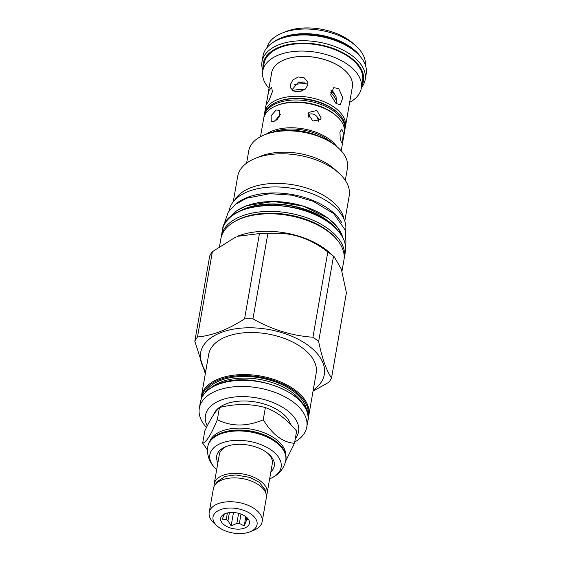 <?xml version="1.0" encoding="UTF-8"?>
<svg xmlns="http://www.w3.org/2000/svg" width="561" height="561" viewBox="0 0 561 561"><rect width="100%" height="100%" fill="white"/><g stroke="black" fill="none" stroke-linecap="round" stroke-linejoin="round"><path stroke-width="0.84" d="M207.78 446.766A39.586 21.907 -170.1 0 1 220.669 433.933A39.586 21.907 -170.1 0 1 264.476 435.953A39.586 21.907 -170.1 0 1 285.766 460.378L285.893 459.655A39.586 21.907 -170.1 0 0 278.544 443.604A39.586 21.907 -170.1 0 0 220.796 433.218A39.586 21.907 -170.1 0 0 220.256 433.429A39.586 21.907 -170.1 0 0 207.907 446.044L207.78 446.766C206.392 456.885 211.125 463.919 214.519 467.446A36.17 20.021 -170.1 0 0 216.7 469.578M278.544 443.604L278.018 443.127A38.779 21.458 -170.1 0 0 221.441 432.952A38.779 21.458 9.9 0 0 220.915 433.162L220.256 433.429M269.645 478.821A36.17 20.021 -170.1 0 0 272.422 477.551A36.17 20.021 -170.1 0 0 270.654 449.642A36.17 20.021 -170.1 0 0 221.623 443.057A36.17 20.021 -170.1 0 0 214.519 467.446M270.865 471.864A29.214 16.164 -170.1 0 0 268.831 454.172A29.214 16.164 -170.1 0 0 226.209 446.507A29.214 16.164 -170.1 0 0 225.817 446.668A29.214 16.164 -170.1 0 0 217.913 462.622M268.025 453.477A26.872 14.874 9.9 0 1 272.288 463.702L267.12 493.308A26.872 14.874 9.9 0 1 266.398 495.524M214.092 486.394A26.872 14.874 9.9 0 1 214.169 484.066A26.872 14.874 9.9 0 1 222.92 475.356A26.872 14.874 9.9 0 1 252.667 476.724A26.872 14.874 9.9 0 1 267.12 493.308M214.169 484.066L219.337 454.459A26.872 14.874 9.9 0 1 226.812 446.29M215.957 483.764A2.56 2.062 -144.9 0 1 216.23 482.334L225.319 476.338L235.683 474.922L250.115 477.467L259.315 482.313L265.577 490.356L266.138 494.122M217.17 526.029L214.204 523.371A26.872 14.874 9.9 0 1 209.211 512.466L213.376 488.617A26.872 14.874 9.9 0 1 222.128 479.907A26.872 14.874 9.9 0 1 251.868 481.275A26.872 14.874 9.9 0 1 266.321 497.859L262.162 521.709A26.872 14.874 9.9 0 1 253.775 530.278L250.08 531.772A22.349 12.37 9.9 0 1 249.778 531.891A22.349 12.37 9.9 0 1 217.17 526.029A22.349 12.37 9.9 0 1 220.305 509.718A22.349 12.37 9.9 0 1 251.391 514.353A22.349 12.37 9.9 0 1 250.08 531.772M209.211 512.466A26.872 14.874 9.9 0 1 217.963 503.757A26.872 14.874 9.9 0 1 247.71 505.124A26.872 14.874 9.9 0 1 262.162 521.709M244.673 528.048A14.607 8.085 -170.1 0 0 248.86 520.068A14.607 8.085 -170.1 0 0 225.41 513.56A14.607 8.085 -170.1 0 0 222.282 515.433A14.607 8.085 -170.1 0 0 226.111 526.155A14.607 8.085 -170.1 0 0 244.673 528.048M241.006 514.079L239.372 523.441L244.21 525.916L246.328 520.762A11.76 6.508 -170.1 0 0 247.135 519.472L248.39 519.248M246.889 517.544L246.328 520.762M244.21 525.916L245.83 516.66M247.387 518.034L247.135 519.472M239.372 523.441A11.76 6.508 9.9 0 1 236.84 523.434L238.607 513.315M229.4 512.607L227.983 520.727A11.76 6.508 9.9 0 1 226.258 519.423L227.387 512.957M226.258 519.423L222.24 519.191L224.358 514.044A11.76 6.508 9.9 0 1 224.365 514.016M227.983 520.727L231.139 525.888L236.84 523.434M231.139 525.888L233.474 512.495M209.793 441.304A38.779 21.458 9.9 0 1 221.777 431.037A38.779 21.458 -170.1 0 1 262.765 432.265A38.779 21.458 -170.1 0 1 285.724 454.557M285.598 461.24L294.497 443.302C282.856 442.461 272.443 434.628 263.242 419.796C246.721 426.76 231.413 426.725 217.331 419.698C211.216 434.495 206.329 442.299 202.668 443.113L207.465 449.929M294.497 443.302L296.622 431.121C286.902 419.284 276.489 411.451 265.367 407.609C250.76 403.583 235.459 403.548 219.456 407.517C215.263 411.318 210.375 419.123 204.793 430.925L202.668 443.113M265.367 407.609L263.242 419.796M219.456 407.517L217.331 419.698M290.591 424.432A39.586 21.907 -170.1 0 0 264.862 404.243A39.586 21.907 -170.1 0 0 225.901 403.976A39.586 21.907 -170.1 0 0 213.517 414.86M295.282 438.807A47.25 26.15 -170.1 0 0 286.874 410.189A47.25 26.15 -170.1 0 0 229.084 397.826A47.25 26.15 -170.1 0 0 207.254 425.918M294.721 442.012A54.557 30.189 -170.1 0 0 306.79 426.998A54.557 30.189 -170.1 0 0 293.305 402.118A54.557 30.189 -170.1 0 0 236.244 386.613A54.557 30.189 -170.1 0 0 199.309 408.24A54.557 30.189 -170.1 0 0 206.483 427.468M308.859 415.133L316.201 373.065A54.557 30.189 9.9 0 0 302.723 348.192A54.557 30.189 -170.1 0 0 245.655 332.68A54.557 30.189 -170.1 0 0 208.72 354.307L201.378 396.375A54.557 30.189 -170.1 0 1 219.141 378.689A54.557 30.189 -170.1 0 1 295.381 390.253A54.557 30.189 -170.1 0 1 308.859 415.133L308.115 417.966M205.761 371.27A62.804 34.754 -170.1 0 1 228.622 330.17A62.804 34.754 -170.1 0 1 308.809 345.842A62.804 34.754 9.9 0 1 313.241 390.028M334.307 256.896L333.522 256.237A71.422 39.522 9.9 0 0 330.766 254.056A71.422 39.522 -170.1 0 0 327.813 251.945C309.265 237.562 289.273 231.448 267.835 233.6A71.422 39.522 -170.1 0 0 259.455 233.579L237.317 236.328A62.439 34.558 -170.1 0 1 325.422 249.231A62.439 34.558 9.9 0 1 329.258 252.38L334.307 256.896L341.305 269.07L346.41 292.709L331.53 377.967A71.422 39.522 9.9 0 1 328.858 382.244L313.031 391.227M331.53 377.967C326.411 370.541 322.112 358.388 318.641 341.502A71.422 39.522 9.9 0 0 315.885 339.314A71.422 39.522 -170.1 0 0 312.933 337.21C292.113 335.822 272.12 329.707 252.955 318.858A71.422 39.522 -170.1 0 0 244.575 318.844C228.054 329.616 212.36 335.653 197.486 336.965A71.422 39.522 -170.1 0 0 194.814 341.235L205.326 373.752M333.522 256.237L318.641 341.502M327.813 251.945L312.933 337.21M236.111 236.819L212.367 251.7A71.422 39.522 -170.1 0 0 209.695 255.977L194.814 341.235M267.835 233.6L252.955 318.858M341.986 271.194L343.907 260.206A62.439 34.558 -170.1 0 0 328.844 232.016A62.439 34.558 -170.1 0 0 328.473 231.735A62.439 34.558 -170.1 0 0 244.603 217.317A62.439 34.558 -170.1 0 0 241.216 218.495A62.439 34.558 -170.1 0 0 220.88 238.734L219.582 246.195M344.075 259A62.439 34.558 -170.1 0 0 344.321 257.808A62.439 34.558 -170.1 0 0 328.893 229.337A62.439 34.558 -170.1 0 0 241.637 216.104A62.439 34.558 -170.1 0 0 221.3 236.342A62.439 34.558 -170.1 0 0 221.132 237.548M341.796 222.836A59.08 32.692 -170.1 0 0 247.408 197.395A59.08 32.692 9.9 0 0 235.522 204.288M345.576 231.104L345.618 230.866A59.08 32.692 -170.1 0 0 313.837 194.408A59.08 32.692 -170.1 0 0 248.453 191.399A59.08 32.692 9.9 0 0 229.211 210.55L229.169 210.789M234.701 200.081A56.598 31.318 -170.1 0 1 276.25 183.398A56.598 31.318 -170.1 0 1 330.05 199.674A56.598 31.318 9.9 0 1 343.991 219.155M255.353 158.363L260.662 156.217A50.097 27.727 -170.1 0 1 331.348 166.568A50.097 27.727 9.9 0 1 334.433 169.092L338.697 172.907A56.598 31.318 9.9 0 0 335.219 170.06A56.598 31.318 -170.1 0 0 255.353 158.363A56.598 31.318 -170.1 0 0 237.689 176.399L233.271 201.743M338.697 172.907A56.598 31.318 9.9 0 1 349.201 195.866L344.784 221.202M345.31 180.39L347.455 168.083A50.097 27.727 -170.1 0 0 338.157 147.76A50.097 27.727 -170.1 0 0 335.071 145.236A50.097 27.727 -170.1 0 0 264.385 134.885A50.097 27.727 -170.1 0 0 248.747 150.853L246.602 163.167M338.157 147.76L337.196 146.905A48.639 26.914 -170.1 0 0 334.202 144.458A48.639 26.914 -170.1 0 0 265.577 134.402L264.385 134.885M260.486 136.709L263.621 118.75A40.967 22.671 9.9 0 1 276.405 105.685A40.967 22.671 9.9 0 1 276.959 105.468A40.967 22.671 9.9 0 1 334.216 114.156A40.967 22.671 9.9 0 1 336.733 116.218A40.967 22.671 9.9 0 1 344.342 132.838L341.207 150.797M276.166 110.019L279.483 110.3L279.897 116.099L274.203 121.288L271.229 121.267L271.138 115.706L276.166 110.019M342.722 139.984L343.29 132.873L341.726 129.198L339.945 132.137L340.261 139.247L341.698 142.929L342.722 139.984M321.151 117.999L316.867 110.496L308.901 112.354L308.241 114.051L312.877 120.994L320.534 119.64L321.151 117.999M276.405 105.685L277.597 105.209A39.508 21.865 -170.1 0 1 333.346 113.371A39.508 21.865 9.9 0 1 335.773 115.363L336.733 116.218M263.887 117.558A40.967 22.671 9.9 0 1 264.035 116.351A40.967 22.671 9.9 0 1 277.379 103.07A40.967 22.671 9.9 0 1 334.629 111.758A40.967 22.671 9.9 0 1 344.756 130.44A40.967 22.671 9.9 0 1 344.489 131.625M264.035 116.351L264.266 115.033A40.967 22.671 9.9 0 1 277.05 101.976A40.967 22.671 9.9 0 1 277.611 101.751A40.967 22.671 9.9 0 1 334.861 110.44A40.967 22.671 9.9 0 1 337.378 112.502A40.967 22.671 9.9 0 1 344.987 129.121L344.756 130.44M337.378 112.502L336.425 111.646A39.508 21.865 9.9 0 0 333.991 109.654A39.508 21.865 -170.1 0 0 278.242 101.492L277.05 101.976M264.533 113.841A40.967 22.671 9.9 0 1 264.687 112.635A40.967 22.671 9.9 0 1 278.025 99.353A40.967 22.671 9.9 0 1 335.282 108.042A40.967 22.671 9.9 0 1 345.408 126.723A40.967 22.671 9.9 0 1 345.141 127.915M345.408 126.723L352.357 86.913A40.967 22.671 -170.1 0 0 344.749 70.293A40.967 22.671 -170.1 0 0 284.974 59.543A40.967 22.671 -170.1 0 0 284.42 59.761A40.967 22.671 -170.1 0 0 271.636 72.825L266.258 104.739L268.985 100.517L272.415 91.702L271.594 87.278L268.873 90.819L266.987 99.43M336.067 103.547L330.653 94.921L333.725 87.677L338.683 88.568L342.792 97.691L340.282 104.718L336.067 103.547M290.219 84.844L290.423 87.811L293.761 91.078L299.427 91.632L305.051 89.346L307.912 84.886L307.638 81.724L304.034 77.706L298.305 76.969L292.919 79.914L290.219 84.844M344.664 70.216A40.708 22.524 -170.1 0 0 344.573 70.139A40.708 22.524 -170.1 0 0 285.184 59.459A40.708 22.524 -170.1 0 0 284.637 59.676A40.708 22.524 -170.1 0 0 284.525 59.718M349.657 102.347A50.027 27.685 -170.1 0 0 361.312 88.252A50.027 27.685 -170.1 0 0 334.405 57.383A50.027 27.685 -170.1 0 0 279.041 54.838A50.027 27.685 -170.1 0 0 262.751 71.051A50.027 27.685 -170.1 0 0 268.943 88.259M361.312 88.252L362.609 80.819A50.027 27.685 -170.1 0 0 335.702 49.95A50.027 27.685 -170.1 0 0 280.339 47.404A50.027 27.685 -170.1 0 0 264.049 63.617L262.751 71.051M361.712 85.945A50.904 28.169 -170.1 0 0 340.169 51.353A50.904 28.169 -170.1 0 0 279.764 46.97A50.904 28.169 9.9 0 0 263.151 68.744M361.41 87.698A52.362 28.976 -170.1 0 0 365.183 79.662A52.362 28.976 -170.1 0 0 337.021 47.355A52.362 28.976 -170.1 0 0 279.069 44.691A52.362 28.976 9.9 0 0 262.015 61.661L263.018 55.904A52.362 28.976 9.9 0 1 272.814 42.58A52.362 28.976 9.9 0 1 280.072 38.933A52.362 28.976 -170.1 0 1 361.487 58.056A52.362 28.976 -170.1 0 1 366.186 73.912L365.183 79.662M262.85 70.497A52.362 28.976 9.9 0 1 262.015 61.661M361.487 58.056L360.45 56.689A50.904 28.169 -170.1 0 0 281.306 38.099A50.904 28.169 9.9 0 0 274.252 41.647L272.814 42.58M361.284 57.79A50.027 27.685 -170.1 0 0 282.078 37.461A50.027 27.685 -170.1 0 0 273.095 42.398M282.211 33.05L285.787 31.605A45.644 25.259 -170.1 0 1 286.405 31.36A45.644 25.259 9.9 0 1 352.995 43.337L355.877 45.911A50.027 27.685 9.9 0 0 282.891 32.783A50.027 27.685 -170.1 0 0 282.211 33.05A50.027 27.685 -170.1 0 0 266.861 47.797M355.877 45.911A50.027 27.685 9.9 0 1 365.323 64.985M336.312 103.729L336.116 96.751L332.645 90.889L331.165 90.062M318.641 121.267L317.119 116.835C314.798 114.1 312.063 113.259 308.908 114.325L308.178 114.682M307.989 84.227L298.536 82.067L291.888 89.942M280.486 114.64L278.305 116.751L276.587 119.928M292.625 90.496A28.555 15.799 9.9 0 1 304.644 89.641M301.881 91.036A27.678 15.315 -170.1 0 0 295.191 91.52M277.379 119.269A27.748 15.357 9.9 0 1 279.855 116.176M308.578 114.472L308.88 117.487M309.076 116.667L308.557 114.479M212.367 251.7L197.486 336.965M259.455 233.579L244.575 318.844M306.79 426.998L307.856 420.883A54.557 30.189 -170.1 0 0 294.371 396.01A54.557 30.189 -170.1 0 0 218.138 384.439A54.557 30.189 -170.1 0 0 200.375 402.125L199.309 408.24M302.716 403.794A51.121 28.288 -170.1 0 0 221.132 381.95A51.121 28.288 9.9 0 0 210.999 387.784M205.01 392.819A52.292 28.934 9.9 0 1 220.529 380.414A52.292 28.934 -170.1 0 1 274.539 381.613A52.292 28.934 -170.1 0 1 306.643 410.561M201.953 397.321A53.821 29.782 9.9 0 1 219.519 379.65A53.821 29.782 -170.1 0 1 279.273 382.469A53.821 29.782 -170.1 0 1 307.996 415.827M328.844 232.016L328.01 231.377A61.079 33.8 -170.1 0 0 245.606 216.995L244.603 217.317M234.54 221.637A61.079 33.8 9.9 0 1 242.359 217.801A61.079 33.8 -170.1 0 1 336.845 239.498M345.366 251.819C346.803 241.798 341.642 232.233 329.875 223.124C297.379 196.378 224.589 201.203 222.345 230.347A62.439 34.558 9.9 0 1 264.624 205.592A62.439 34.558 9.9 0 1 329.938 223.348A62.439 34.558 9.9 0 1 345.366 251.819L344.321 257.808M242.008 210.375A62.005 34.312 9.9 0 1 329.679 223.11M335.373 227.808A59.256 32.79 -170.1 0 0 328.115 221.23A59.256 32.79 -170.1 0 0 239.884 211.146M336.873 229.344A59.157 32.734 -170.1 0 0 328.094 220.957A59.157 32.734 -170.1 0 0 237.948 212.079M229.758 217.633A59.157 32.734 9.9 0 1 328.494 218.65A59.157 32.734 9.9 0 1 342.701 237.345M245.206 206.35A58.716 32.496 9.9 0 1 328.234 218.411M316.341 135.215A37.608 20.813 -170.1 0 0 289.16 130.475M272.506 132.214A40.09 22.188 9.9 0 1 272.983 132.031A40.09 22.188 -170.1 0 1 331.418 142.501M266.223 134.149A40.967 22.671 9.9 0 1 272.527 130.874A40.967 22.671 9.9 0 1 336.67 146.442M317.119 116.835A6.865 5.575 -147.9 0 1 318.781 121.204M308.178 114.654A6.865 5.575 -147.9 0 1 308.908 114.325M276.145 120.236A6.865 3.878 127 0 1 278.305 116.751M298.038 82.271A29.635 16.402 9.9 0 1 305.072 82.116M330.85 90.819A29.635 16.402 9.9 0 1 335.983 96.247M294.735 84.543A28.555 15.799 9.9 0 1 307.898 84.122M330.485 92.796A28.555 15.799 9.9 0 1 336.565 101.885M285.766 460.378C283.642 470.37 276.804 475.384 272.422 477.551M307.856 420.883C315.002 394.944 251.931 369.306 218.355 384.124C207.935 388.261 201.939 394.264 200.375 402.125M201.119 399.292L201.378 396.375M222.345 230.347L221.3 236.342M229.673 217.71L236.518 210.88L246.574 205.684L273.488 201.448L303.396 206.104L328.437 218.425L337.834 227.598L342.757 237.443M264.687 112.635L266.566 101.871M224.8 223.678L224.975 221.357L228.32 212.072L235.375 204.4L246.665 198.194L269.848 193.692L292 195.186L313.087 201.238L333.718 213.629L345.303 230.199L345.948 242.422L345.317 244.708"/></g></svg>
